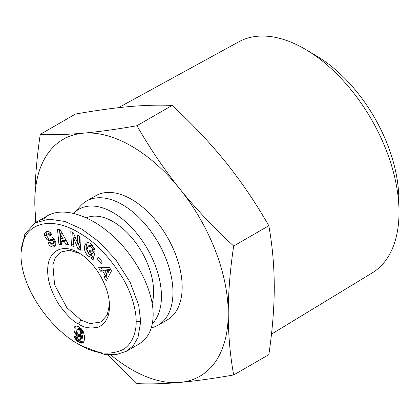 <?xml version="1.0" encoding="UTF-8"?>
<svg xmlns="http://www.w3.org/2000/svg" width="420" height="420" viewBox="0 0 420 420"><rect width="100%" height="100%" fill="white"/><g stroke="black" fill="none" stroke-linecap="round" stroke-linejoin="round"><path stroke-width="0.63" d="M151.3 327.826A71.636 41.36 -120 0 0 158.125 325.164A71.636 41.36 -120 0 0 169.108 267.76A71.636 41.36 -120 0 0 122.309 204.635A71.636 41.36 -120 0 0 86.489 201.085A71.636 41.36 -120 0 0 80.724 205.716L73.726 213.297A68.381 39.48 -120 0 1 113.101 212.609A68.381 39.48 -120 0 1 156.14 267.855A68.381 39.48 -120 0 1 152.318 323.741M158.125 325.164L167.333 319.846A71.636 41.36 -120 0 0 178.316 262.442A71.636 41.36 -120 0 0 131.518 199.316A71.636 41.36 -120 0 0 95.702 195.767L86.489 201.085M118.456 107.698L238.828 41.79A133.434 77.039 60 0 1 304.663 48.893A133.434 77.039 60 0 1 306.443 49.938A133.434 77.039 60 0 1 399 210.252A133.434 77.039 60 0 1 372.246 272.885L271.462 334.157M399 210.252L398.795 197.621A117.516 67.846 -120 0 0 317.284 56.432L306.443 49.938M233.667 246.026C230.097 269.96 228.286 292.498 228.223 313.64A136.757 78.96 -120 0 0 179.87 189.021A136.757 78.96 -120 0 0 131.518 146.144A136.757 78.96 -120 0 0 83.165 133.187C99.057 131.738 116.991 129.25 136.962 125.727C149.803 148.192 164.105 169.291 179.87 189.021C195.762 208.672 213.691 227.677 233.667 246.026L268.826 225.724C255.864 203.081 241.563 181.981 225.918 162.43C210.178 142.936 192.245 123.937 172.121 105.425C159.164 104.837 144.863 105.226 129.213 106.601C113.474 108.029 95.545 110.518 75.421 114.061L40.262 134.363C53.099 134.957 67.4 134.563 83.165 133.187A136.757 78.96 -120 0 0 34.813 201.978A136.757 78.96 -120 0 0 36.288 222.238M110.885 354.989A136.757 78.96 -120 0 0 131.518 369.469A136.757 78.96 -120 0 0 179.87 382.426C164.105 383.801 149.803 384.195 136.962 383.602L107.835 354.842M109.394 304.836L107.2 314.995L101.052 322.014L90.142 323.584L80.866 320.019L66.854 307.681L54.563 284.702L52.862 264.453L55.687 256.972L60.674 252.084L69.416 250.241L79.732 253.454M86.441 217.807A57.309 33.086 60 0 1 113.101 221.65A57.309 33.086 60 0 1 152.187 303.356M94.285 248.273A2.279 1.318 60 0 1 94.337 248.777A2.279 1.318 60 0 1 94.285 249.212L94.852 249.722M91.345 257.36L87.901 255.969C83.78 250.882 83.255 246.566 86.32 243.028C87.748 242.288 89.302 242.624 90.993 244.036L94.983 250.178A5.617 3.244 60 0 1 95.114 251.402A5.617 3.244 60 0 1 95.014 252.368L92.447 250.278A2.279 1.318 -120 0 0 92.495 249.837A2.279 1.318 -120 0 0 92.064 248.32L90.872 246.776L88.043 246.141L86.956 249.8L88.951 253.811L90.741 254.599L91.754 253.969L89.392 251.895L89.969 249.669L94.647 253.78L93.025 260.043L91.303 258.531L91.345 257.36L93.188 256.3L93.145 257.471L93.592 257.859M89.759 245.159L92.689 245.695M91.245 250.793L93.597 252.903L91.261 254.405M87.323 242.676C85.249 246.598 86.058 250.672 89.743 254.909L93.188 256.3M50.657 243.28L53.051 245.501L55.409 246.005M53.204 247.128C51.24 246.971 49.602 245.758 48.295 243.484L48.032 242.975L49.991 242.183L51.072 243.626L52.568 243.915L53.618 241.899A1.213 0.704 -120 0 0 52.437 240.676L49.213 240.618A4.557 2.63 60 0 1 47.413 239.92L46.121 238.697L44.599 235.746L44.447 233.977L45.05 232.58L45.854 231.908L47.607 231.499L48.82 231.667L50.547 232.722L51.965 234.796L49.922 235.62L49.114 234.428L47.791 233.982L47.266 234.15L46.62 235.31A1.213 0.704 -120 0 0 46.62 235.342A1.213 0.704 -120 0 0 47.854 236.943L51.009 237.001A4.557 2.63 60 0 1 53.587 238.371L55.834 241.994L55.708 245.606L54.584 246.687L53.204 247.128L55.046 246.062M45.218 232.407L46.599 231.609M46.862 231.551L46.625 235.216M76.277 325.973A7.334 4.232 -120 0 0 75.842 328.125A7.334 4.232 -120 0 0 76.55 331.553L77.301 332.903M74.708 332.619A7.334 4.232 60 0 1 73.999 329.185A7.334 4.232 60 0 1 74.54 326.839L76.193 325.967L78.766 326.828L81.538 328.949L83.344 331.716L84.43 336.042L84.305 340.231L83.438 342.358L81.553 343.151L79.632 342.594L77.522 341.292L75.962 339.749L74.734 337.606L74.214 335.916L77.752 337.449L78.209 338.93L79.023 339.749L80.11 339.801L80.53 339.166L80.892 336.709L79.58 337.066L78.026 336.525L76.724 335.538L75.122 333.428L74.708 332.619L76.55 331.553M78.566 344.216C94.028 353.671 108.523 355.614 122.062 350.044C132.783 344.836 136.616 330.094 136.122 321.615C136.553 313.945 133.114 295.864 123.097 278.733C109.594 256.909 94.957 241.637 79.186 232.911C51.896 215.88 21.116 220.952 21 255.145C21.1 289.191 51.471 329.553 78.566 344.216L80.871 345.544L104.407 354.422L116.02 354.69L126.562 351.22L133.355 345.481L137.965 337.586L140.726 321.615L138.726 305.45L130.142 282.287L115.563 259.418L98.732 241.542L81.748 229.078L64.885 221.456L48.956 219.14L35.165 222.884L24.832 234.113L21 252.546M126.562 351.22L138.994 344.038C148.265 338.425 152.985 328.556 153.163 314.433C153.179 290.446 136.962 258.4 113.888 236.838C90.83 215.25 63.452 206.525 47.596 215.707L41.974 220.133M78.561 324.009C73.18 321.605 66.544 314.969 58.653 304.106C50.988 291.349 47.339 279.862 47.717 269.651C47.738 250.955 62.365 242.944 78.556 252.751C95.051 261.781 109.846 287.411 109.415 306.206C109.552 316.36 105.924 323.316 98.516 327.075C90.61 328.855 83.963 327.831 78.561 324.009L80.866 320.019M111.499 270.858L106.27 280.77L104.202 277.289L105.284 275.425L102.68 271.036L100.58 271.189L98.543 267.755L109.489 267.477L111.499 270.858M77.989 248.855L73.505 237.867L73.899 246.74L71.416 245.459L70.802 231.588L73.442 232.953L77.816 243.663L77.432 235.016L79.91 236.297L80.53 250.168L77.989 248.855L79.832 247.79L80.435 248.105M98.422 256.977L102.338 262.038L101.094 263.644L97.177 258.584L98.422 256.977M60.034 229.462L68.617 244.681L66.024 244.597L64.402 241.6L61.136 241.495L61.488 244.445L58.937 244.367L57.519 229.378L60.034 229.462M74.54 326.839L76.031 325.978M75.122 333.428L76.965 332.367M75.6 334.194L77.438 333.133M77.936 333.79L80.824 335.89L82.735 335.643L82.21 338.457L80.11 339.801M76.141 334.913L77.983 333.853M76.724 335.538L78.566 334.472M77.354 336.074L79.196 335.013M78.026 336.525L79.868 335.459M78.309 336.677L80.152 335.612M78.981 336.956L80.824 335.89M79.58 337.066L81.422 336M79.821 337.06L81.664 335.995M80.362 336.956L82.205 335.89M80.892 336.709L82.735 335.643M80.871 336.851L82.714 335.79M80.787 337.832L82.624 336.767M80.671 338.604L82.514 337.538M80.53 339.166L82.373 338.1M80.367 339.523L82.21 338.457M74.434 336.751L75.164 336.326M74.734 337.606L76.183 336.772M76.808 337.04L79.364 340.226L81.475 341.528L83.643 342.069M75.107 338.405L76.949 337.339M75.442 338.998L77.285 337.932M75.962 339.749L77.805 338.683M76.571 340.457L78.414 339.392M76.918 340.788L78.761 339.728M77.522 341.292L79.364 340.226M78.209 341.78L80.052 340.715M78.986 342.248L80.829 341.187M79.632 342.594L81.475 341.528M80.325 342.888L82.168 341.822M80.96 343.072L82.803 342.011M81.553 343.151L83.396 342.085M82.094 343.114L83.465 342.321M82.588 342.983L83.118 342.673M74.918 326.413L75.442 326.114M78.556 334.288L79.653 334.777L80.262 334.63L80.74 333.596L80.687 332.231L79.721 330.151L77.847 329.065L77.107 329.485L76.829 331.338L77.38 333.055L78.556 334.288M77.327 329.243L79.69 328.004L80.966 328.534L82.089 329.868L82.53 331.165L82.415 333.17L80.194 334.682M77.847 329.065L79.69 328.004M78.451 329.212L80.294 328.146M79.123 329.6L80.966 328.534M79.721 330.151L81.564 329.086M80.246 330.929L82.089 329.868M80.467 331.427L82.309 330.362M80.687 332.231L82.53 331.165M80.766 333.102L82.609 332.036M80.74 333.596L82.583 332.535M80.572 334.236L82.415 333.17M80.262 334.63L82.105 333.564M100.979 267.697L102.422 270.123L104.522 269.971L105 270.779M100.58 271.189L102.422 270.123M102.68 271.036L104.522 269.971M106.564 273.415L107.126 274.36L106.045 276.224L107.431 278.565M105.284 275.425L107.126 274.36M104.202 277.289L106.045 276.224M106.675 269.813L109.909 269.572L108.239 272.449L106.397 273.509L108.071 270.637L104.832 270.874L106.675 269.813M108.071 270.637L109.909 269.572M104.832 270.874L106.397 273.509M78.083 243.511L79.832 247.79M73.505 237.867L75.08 236.959M79.364 236.014L79.658 242.603L77.816 243.663M72.733 232.585L73.258 244.398L73.805 244.676M71.416 245.459L73.258 244.398M47.266 234.15L49.823 232.911L50.957 233.363L51.833 234.528M49.922 235.62L51.765 234.554M46.121 238.697L47.959 237.631L49.255 238.854A4.557 2.63 -120 0 0 51.056 239.552L54.28 239.61A1.213 0.704 60 0 1 54.726 239.773M47.381 236.77L47.959 237.631M55.524 241.259L54.789 242.697L52.946 243.758M91.303 258.531L93.145 257.471M89.392 251.895L91.235 250.829M91.754 253.969L93.597 252.903M92.442 250.289L94.285 249.228L92.447 250.278M97.177 258.584L98.894 257.591M59.467 229.441L60.779 243.301L61.357 243.322M58.937 244.367L60.779 243.301M61.136 241.495L62.979 240.429L66.245 240.534L67.972 243.537M64.402 241.6L66.245 240.534M66.024 244.597L67.867 243.532M60.228 233.898L60.774 238.455L62.732 238.523L60.228 233.898L61.966 232.895M62.732 238.523L64.549 237.473M233.667 374.966C213.691 378.488 195.762 380.977 179.87 382.426A136.757 78.96 -120 0 0 228.223 313.64C228.286 334.709 230.097 355.147 233.667 374.966L268.826 354.664C272.407 330.54 274.223 308.002 274.27 287.049C274.223 266.154 272.407 245.716 268.826 225.724M35.438 222.726L34.813 201.978C34.876 180.836 36.692 158.298 40.262 134.363M136.962 125.727L172.121 105.425M92.064 248.32L93.797 247.317M136.122 321.615L140.726 321.615M49.654 235.1L51.497 234.04M44.725 236.129L46.568 235.069M47.413 239.92L49.255 238.854M49.213 240.618L51.056 239.552M52.437 240.676L54.28 239.61M53.618 241.899L55.351 240.896M48.269 243.427L50.09 242.377M88.043 246.141L89.88 245.081M21 252.483L21 255.145M47.596 215.707L35.165 222.884"/></g></svg>
